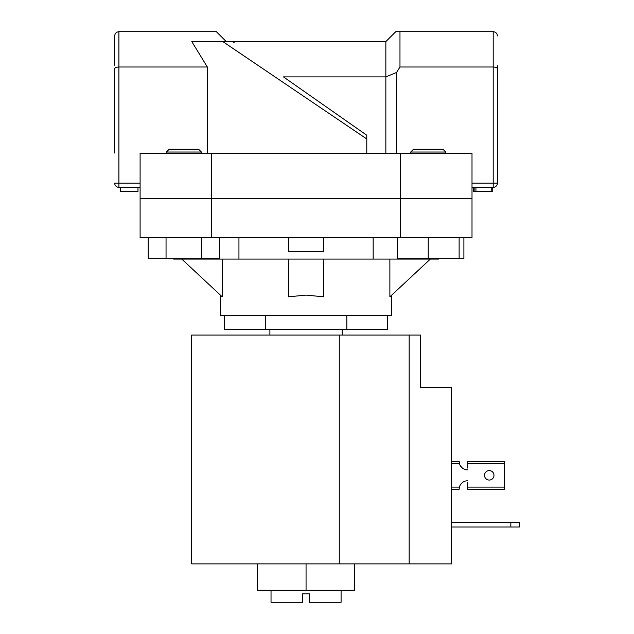 <?xml version="1.0" encoding="UTF-8"?>
<svg xmlns="http://www.w3.org/2000/svg" width="634" height="634" viewBox="0 0 634 634"><rect width="100%" height="100%" fill="white"/><g stroke="black" fill="none" stroke-linecap="round" stroke-linejoin="round"><path stroke-width="0.95" d="M354.604 563.88L354.604 590.151L257.507 590.151L257.507 563.88M306.056 590.151L306.056 563.88L409.16 563.88L409.16 335.077L420.453 335.077L420.453 387.334L451.527 387.334L451.527 563.88L409.16 563.88M510.846 527.02L510.846 522.503L519.325 522.503L519.325 527.02L451.527 527.02M510.846 522.503L451.527 522.503M306.056 563.88L191.65 563.88L191.65 335.077L409.16 335.077M459.119 237.481L459.119 258.672L463.898 258.672L463.898 237.481M201.398 152.033L166.37 152.033L169.199 149.212L198.569 149.212L201.398 152.033L201.398 153.309M166.37 152.033L166.37 153.309M219.562 237.481L219.562 258.672L201.723 258.672L201.723 237.481M201.723 258.672L166.045 258.672L166.045 237.481M166.045 258.672L148.205 258.672L148.205 237.481M410.713 152.033L413.534 149.212L442.912 149.212L445.742 152.033L410.713 152.033L410.713 153.309M459.119 258.672L428.227 258.672L428.227 237.481M428.227 258.672L397.328 258.672L397.328 237.481M451.527 489.242L459.159 489.242A8.472 8.472 0 0 1 459.182 488.608M459.182 462.043A8.472 8.472 0 0 1 459.159 461.417L451.527 461.417M467.63 468.05L467.63 463.533L504.49 463.533L504.49 489.242L467.63 489.242L467.63 482.601M462.36 468.05L460.458 465.935L462.36 468.05M460.458 484.717L462.36 482.601L460.458 484.717M493.973 475.326A4.731 4.731 0 0 0 489.242 470.594A4.731 4.731 0 0 0 484.511 475.326A4.731 4.731 0 0 0 489.242 480.057A4.731 4.731 0 0 0 493.973 475.326M504.49 463.533L504.49 461.417L467.63 461.417L467.63 463.533M467.63 480.762A8.472 8.472 0 0 0 459.428 487.118L459.159 489.242M459.159 461.417L459.428 463.533A8.472 8.472 0 0 0 467.63 469.889M114.675 65.738L114.675 35.94L114.675 65.738M211.597 153.309L472.005 153.309L472.005 198.505L140.098 198.505L211.597 198.505L211.597 237.481L140.098 237.481L140.098 153.309L211.597 153.309L211.597 198.505L472.005 198.505L472.005 237.481L211.597 237.481M400.514 153.309L400.514 237.481M497.428 65.738L497.428 183.107A4.24 4.24 0 0 1 493.197 187.347L472.005 187.347M283.453 76.896L366.785 135.24L283.453 76.896L385.852 76.896L385.852 41.59L395.743 31.7L493.197 31.7C495.748 31.969 497.159 33.38 497.428 35.94C497.159 33.38 495.748 31.969 493.197 31.7L493.197 67.006L399.975 67.006L399.975 31.7M366.785 135.414L366.785 153.309M366.785 138.981L222.835 41.59L191.793 41.59L207.342 67.006L207.342 153.309M207.342 67.006L118.915 67.006C116.363 67.125 114.944 67.703 114.675 68.765L114.675 153.024M140.098 187.347L118.915 187.347L118.915 31.7C116.363 31.969 114.944 33.38 114.675 35.94C114.944 33.38 116.363 31.969 118.915 31.7L216.368 31.7L226.259 41.59L222.835 41.59L385.852 41.59M385.852 153.309L385.852 76.896L396.591 72.45L399.975 67.006M396.591 72.45L396.591 153.309M472.005 183.107L497.428 183.107A4.24 4.24 0 0 1 493.197 187.347A4.24 4.24 0 0 0 497.428 183.107L497.428 153.024M231.695 41.59L234.128 42.351L231.695 41.59M118.915 187.347A4.24 4.24 0 0 1 114.675 183.107A4.24 4.24 0 0 0 118.915 187.347A4.24 4.24 0 0 1 114.675 183.107L140.098 183.107M497.428 68.765C497.159 67.703 495.748 67.125 493.197 67.006L493.197 187.347M137.982 187.347L137.982 191.579L120.325 191.579L120.325 187.347M473.677 187.347L473.677 191.579L474.129 191.579L474.129 187.347M474.129 191.579L492.238 191.579L492.238 187.347M491.778 191.579L491.778 187.347M475.936 191.579L475.936 187.347M341.084 590.151L341.084 602.3L309.582 602.3L309.582 593.828L302.521 593.828L302.521 602.3L271.027 602.3L271.027 590.151M342.209 335.077L342.209 329.426M269.894 335.077L269.894 329.426M391.717 295.103L391.717 315.304L220.394 315.304L220.394 295.103M430.335 259.092L389.878 296.823L389.878 259.092M323.712 259.092L323.712 296.823L306.056 295.103L288.399 296.823L288.399 259.092M181.776 259.092L222.233 296.823L222.233 259.092M173.645 258.672L173.645 259.092L438.466 259.092L438.466 258.672M387.596 315.304L387.596 329.426L224.507 329.426L224.507 315.304M265.281 329.426L265.281 315.304M346.83 329.426L346.83 315.304M373.164 259.092L373.164 237.481M323.712 237.481L323.712 251.508L288.399 251.508L288.399 237.481M238.947 259.092L238.947 237.481M339.261 335.077L339.261 563.88M504.49 487.118L467.63 487.118M451.527 463.533L459.428 463.533M459.428 487.118L451.527 487.118M445.742 152.033L445.742 153.309"/></g></svg>
